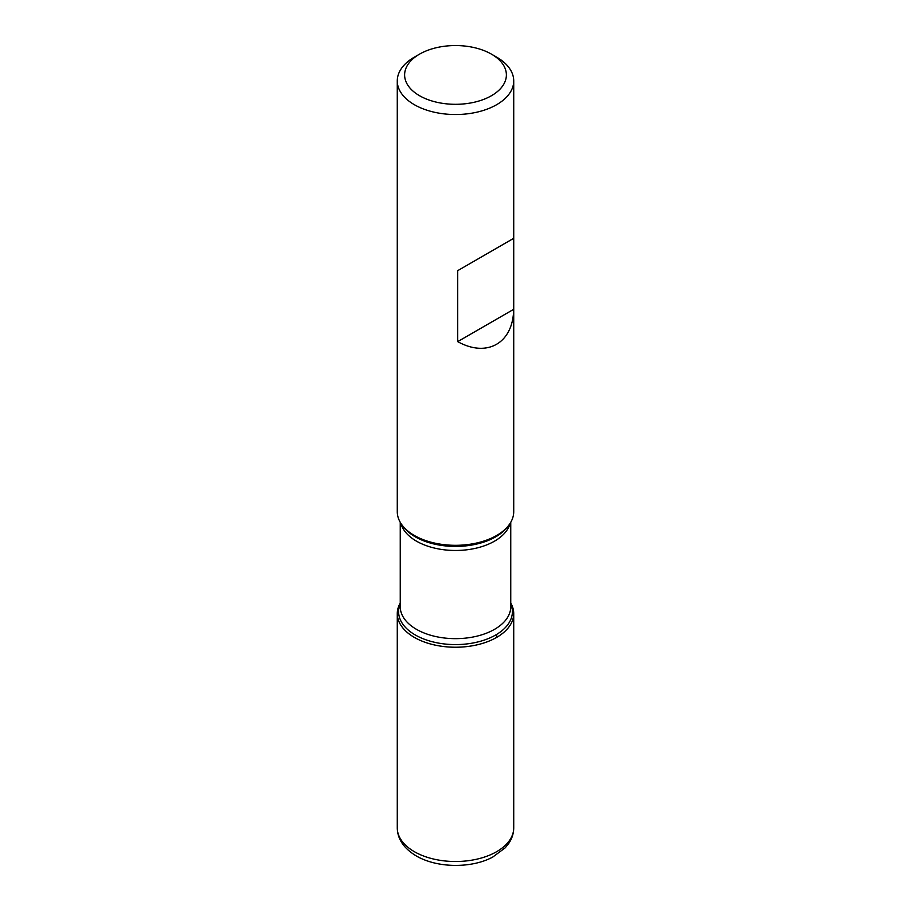 <?xml version="1.0" encoding="UTF-8"?>
<svg xmlns="http://www.w3.org/2000/svg" width="911" height="911" viewBox="0 0 911 911"><rect width="100%" height="100%" fill="white"/><g stroke="black" fill="none" stroke-linecap="round" stroke-linejoin="round"><path stroke-width="1.37" d="M397.276 80.92L397.276 511.709A58.224 33.616 0 0 0 402.355 525.431A58.224 33.616 0 0 0 414.334 535.474A58.224 33.616 0 0 0 508.645 525.431A58.224 33.616 0 0 0 513.724 511.709L513.724 80.92A58.224 33.616 180 0 1 477.774 111.973A58.224 33.616 180 0 1 414.334 104.685A58.224 33.616 180 0 1 397.276 80.92A58.224 33.616 180 0 1 414.334 57.154L419.515 54.159A50.879 29.38 0 0 0 419.515 95.701A50.879 29.38 0 0 0 491.484 95.701A50.879 29.38 0 0 0 491.484 54.159A50.879 29.38 0 0 0 419.515 54.159M496.666 57.154L491.484 54.159L496.666 57.154A58.224 33.616 180 0 1 513.724 80.92M513.679 238.34L457.698 270.658L457.698 341.636C487.226 358.012 513.109 343.071 513.679 309.319L513.679 238.34L457.698 270.658M510.752 603.036A58.224 33.616 180 0 1 455.5 647.231A58.224 33.616 180 0 1 400.248 603.036A58.224 33.616 0 0 0 397.276 613.627A58.224 33.616 0 0 0 414.334 637.393A58.224 33.616 0 0 0 477.774 644.681A58.224 33.616 0 0 0 513.724 613.627A58.224 33.616 0 0 0 510.752 603.036M513.679 309.319L457.698 341.636M496.666 637.393L496.666 634.42M402.355 525.431L403.562 526.991A56.892 32.842 0 0 0 415.268 536.807A56.892 32.842 0 0 0 507.438 526.991L508.645 525.431M510.752 603.925A56.892 32.842 180 0 1 483.422 640.365A56.892 32.842 180 0 1 415.268 634.967A56.892 32.842 180 0 1 400.248 603.925M400.248 522.299L400.248 606.749A55.252 31.896 0 0 0 416.429 629.307A55.252 31.896 0 0 0 476.647 636.231A55.252 31.896 0 0 0 510.752 606.749L510.752 522.299M510.149 523.301A55.252 31.896 180 0 1 472.786 548.877A55.252 31.896 180 0 1 416.429 541.134A55.252 31.896 180 0 1 400.851 523.301M513.724 827.905C513.667 833.371 512.05 838.484 508.873 843.233L505.172 847.845L492.897 856.955C473.094 868.024 438.35 868.775 416.259 855.93C403.812 848.414 397.481 839.077 397.276 827.905A58.224 33.616 0 0 0 414.334 851.671A58.224 33.616 0 0 0 477.774 858.959A58.224 33.616 0 0 0 513.724 827.905L513.724 613.627M397.276 827.905L397.276 613.627"/></g></svg>
